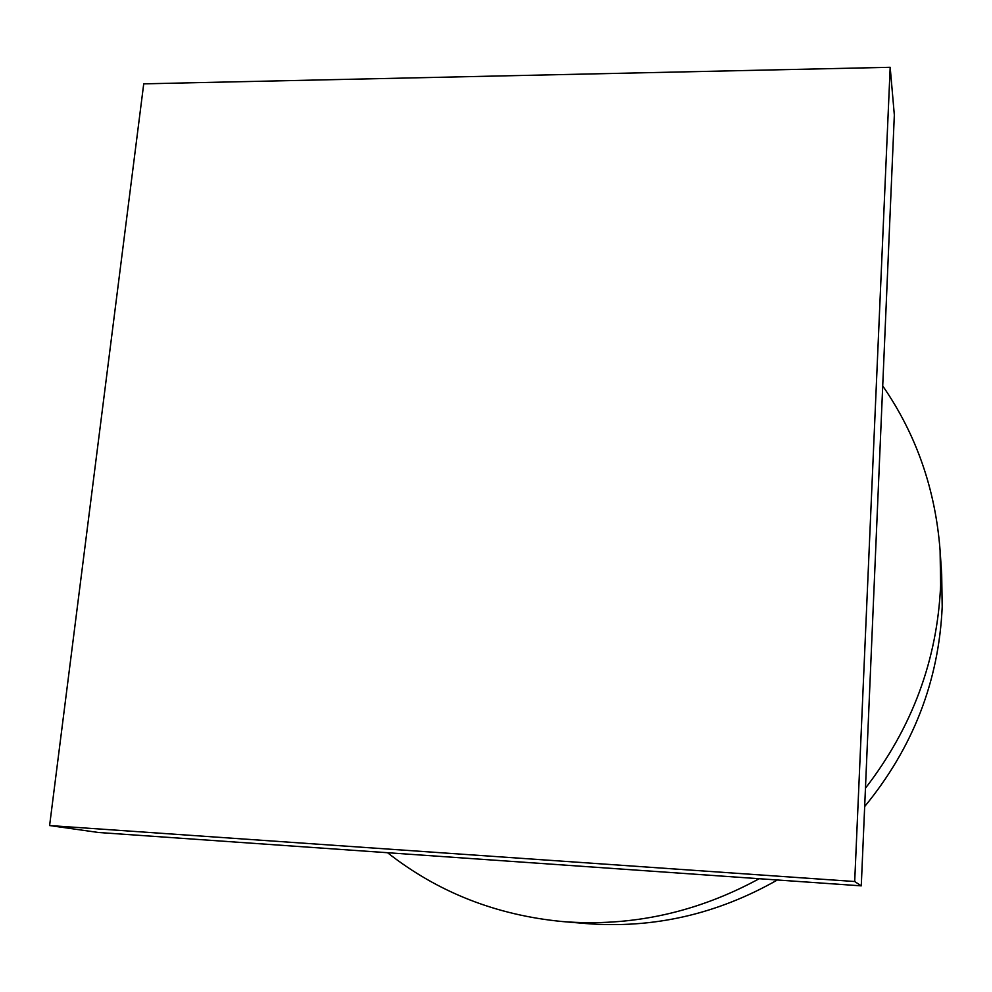 <?xml version="1.0" encoding="UTF-8"?>
<svg xmlns="http://www.w3.org/2000/svg" width="992" height="992" viewBox="0 0 992 992"><rect width="100%" height="100%" fill="white"/><g stroke="black" fill="none" stroke-linecap="round" stroke-linejoin="round"><path stroke-width="1.49" d="M890.184 67.295L854.695 881.516L861.267 885.856L98.506 832.499L49.6 825.542L143.728 83.836L890.184 67.295L894.338 115.01L861.267 885.856M854.695 881.516L49.6 825.542M882.706 385.9C916.31 434.508 935.431 489.378 940.094 550.498L940.627 585.156C937.39 659.68 912.33 727.372 865.446 788.218M387.55 852.723C437.869 892.242 496.124 915.182 562.34 921.543C631.024 926.999 696.644 912.727 759.215 878.714M562.34 921.543L585.95 923.552C653.145 928.847 716.943 914.326 777.356 879.991M864.664 806.546C913.049 747.596 938.891 681.033 942.202 606.844L941.681 574.132L940.094 550.498"/></g></svg>
